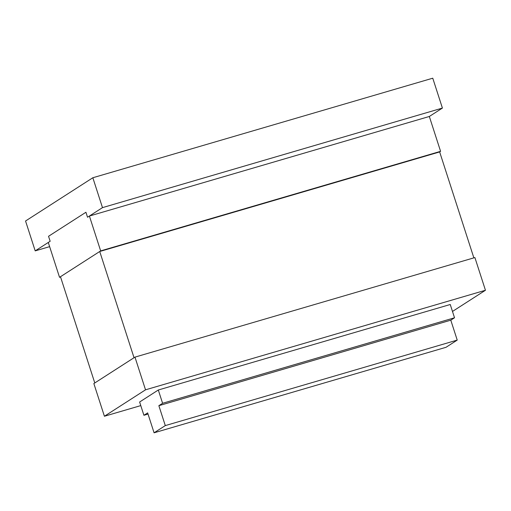 <?xml version="1.0" encoding="UTF-8"?>
<svg xmlns="http://www.w3.org/2000/svg" width="511" height="511" viewBox="0 0 511 511"><rect width="100%" height="100%" fill="white"/><g stroke="black" fill="none" stroke-linecap="round" stroke-linejoin="round"><path stroke-width="0.77" d="M89.406 216.038L100.661 250.895L59.538 277.326L48.283 242.47L50.155 241.269L48.545 236.286L85.925 212.263L87.534 217.239L89.406 216.038L429.329 116.476L442.411 108.07L432.76 78.196L92.836 177.751L102.487 207.632L442.411 108.07M59.538 277.326L60.573 277.019M99.728 251.495L134.035 357.719L94.784 382.95L60.477 276.726L99.728 251.495L439.652 151.933L440.584 151.333L429.329 116.476M100.661 250.895L440.584 151.333M473.863 257.863L439.652 151.933M134.968 357.125L145.526 389.823L104.41 416.248L93.852 383.55L134.968 357.125L474.891 257.563L485.45 290.261L452.484 311.448M104.41 416.248L140.781 405.6M145.526 389.823L485.45 290.261M102.487 207.632L87.534 217.239L85.925 212.263L48.545 236.286L50.155 241.269L35.202 250.875L25.55 221.001L92.836 177.751M35.202 250.875L49.631 246.647M162.594 403.281L158.857 405.683L165.296 425.599L457.224 340.096L450.791 320.18L454.528 317.778L450.242 304.499L158.308 390.002L162.594 403.281L454.528 317.778M158.857 405.683L450.791 320.18M165.296 425.599L154.079 432.804L147.647 412.888L143.91 415.29L139.624 402.01L158.308 390.002M143.91 415.29L148.03 414.082M154.079 432.804L446.014 347.301L457.224 340.096"/></g></svg>
